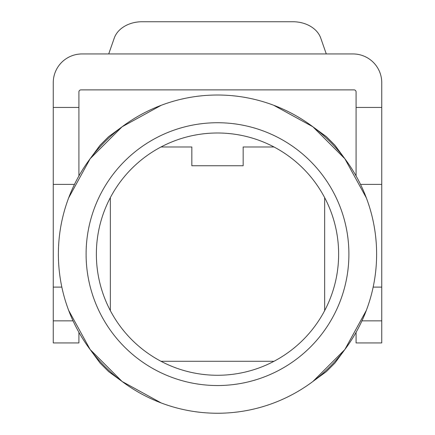 <?xml version="1.0" encoding="UTF-8"?>
<svg xmlns="http://www.w3.org/2000/svg" width="435" height="435" viewBox="0 0 435 435"><rect width="100%" height="100%" fill="white"/><g stroke="black" fill="none" stroke-linecap="round" stroke-linejoin="round"><path stroke-width="0.65" d="M161.271 105.281L122.094 126.792L90.159 158.721L68.648 197.903M376.618 254.132A159.118 159.118 0 0 0 217.5 95.015A159.118 159.118 0 0 0 58.382 254.132A159.118 159.118 0 0 0 273.729 402.984A159.118 159.118 0 0 0 376.618 254.132M366.352 197.903L344.841 158.721L312.906 126.792L273.729 105.281M86.097 254.132A131.403 131.403 0 0 0 217.5 385.535A131.403 131.403 0 0 0 348.903 254.132A131.403 131.403 0 0 0 217.5 122.73A131.403 131.403 0 0 0 86.097 254.132M274.001 361.284L160.999 361.284M108.712 53.951L114.269 38.068A28.743 22.022 180 0 1 142.033 21.75L292.967 21.75A28.743 22.022 180 0 1 320.731 38.068L326.288 53.951M344.841 349.539L312.906 381.473L326.408 371.566L334.939 363.04L344.841 349.539L366.352 310.362M356.086 332.313L356.086 342.932L381.751 342.932L381.751 82.694A28.743 28.743 0 0 0 353.008 53.951L81.992 53.951A28.743 28.743 0 0 0 53.249 82.694L53.249 107.45L78.914 107.45L78.914 175.952M122.094 126.792L108.592 136.693L100.061 145.225L90.159 158.721M344.841 158.721L334.939 145.225L326.408 136.693L312.906 126.792M338.637 254.132A121.137 121.137 0 0 0 217.5 132.996A121.137 121.137 0 0 0 96.363 254.132A121.137 121.137 0 0 0 217.5 375.269A121.137 121.137 0 0 0 338.637 254.132M324.651 197.631L324.651 310.633M274.001 146.981L243.165 146.981L243.165 165.746L191.835 165.746L191.835 146.981L160.999 146.981M356.086 175.952L356.086 91.932A2.055 2.055 0 0 0 354.036 89.882L80.964 89.882A2.055 2.055 0 0 0 78.914 91.932L78.914 107.45M78.914 332.313L78.914 342.932L53.249 342.932L53.249 107.45M53.249 184.38L74.483 184.38M360.517 184.38L381.751 184.38M373.165 287.105L381.751 287.105M110.349 197.631L110.349 310.633M381.751 107.45L356.086 107.45M68.648 310.362L90.159 349.539L100.061 363.04L108.592 371.566L122.094 381.473L161.271 402.984M90.159 349.539L122.094 381.473M53.249 287.105L61.835 287.105M381.751 320.856L361.953 320.856M73.047 320.856L53.249 320.856"/></g></svg>
